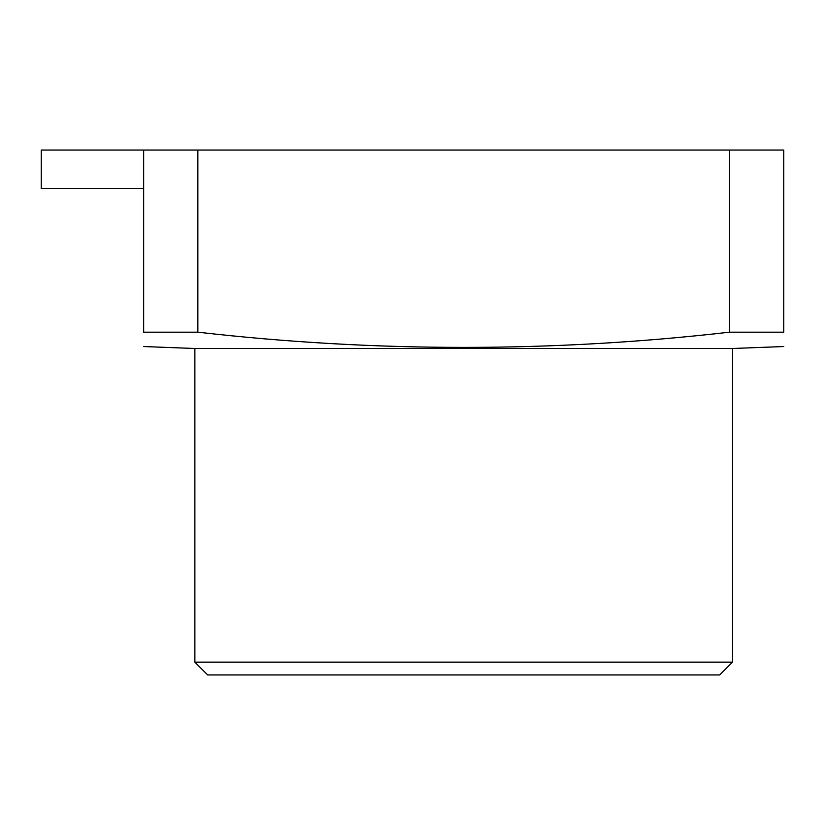 <?xml version="1.0" encoding="UTF-8"?>
<svg xmlns="http://www.w3.org/2000/svg" width="825" height="825" viewBox="0 0 825 825"><rect width="100%" height="100%" fill="white"/><g stroke="black" fill="none" stroke-linecap="round" stroke-linejoin="round"><path stroke-width="1.24" d="M143.663 252.481L143.663 188.471L41.25 188.471L41.25 150.068L783.75 150.068L783.75 332.176C783.75 352.461 783.75 352.461 783.75 332.176L729.558 332.176L729.558 150.068M729.558 332.176C552.502 352.461 375.262 352.461 197.856 332.176L197.856 150.068M197.856 332.176L143.663 332.176C143.663 352.461 143.663 352.461 143.663 332.176L143.663 150.068M783.75 346.541L732.538 348.49L194.875 348.49L194.875 662.135L732.538 662.135L732.538 348.49M194.875 662.135L207.673 674.933L719.74 674.933L732.538 662.135M143.663 346.541L194.875 348.49"/></g></svg>
